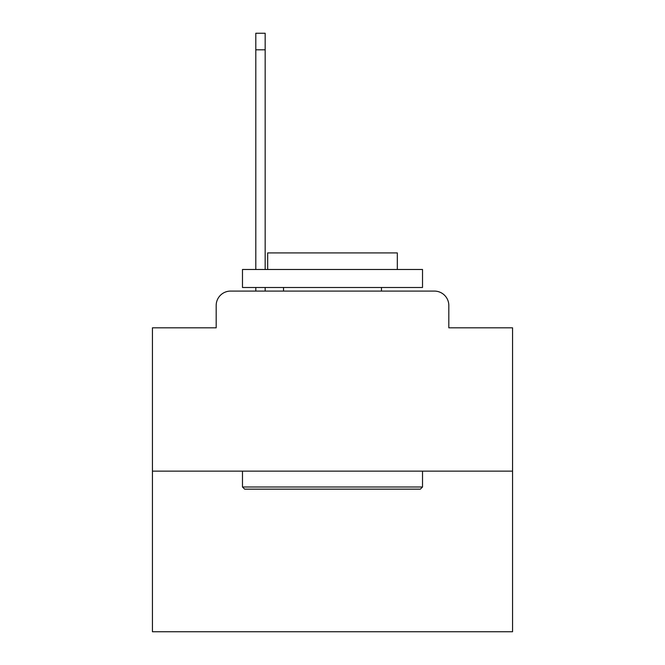 <?xml version="1.0" encoding="UTF-8"?>
<svg xmlns="http://www.w3.org/2000/svg" width="665" height="665" viewBox="0 0 665 665"><rect width="100%" height="100%" fill="white"/><g stroke="black" fill="none" stroke-linecap="round" stroke-linejoin="round"><path stroke-width="1" d="M216.183 305.493L216.183 327.82L216.183 305.493A14.406 14.406 0 0 1 230.589 291.087L255.801 291.087L255.801 287.488M512.557 471.144L152.443 471.144L152.443 631.75L512.557 631.75L512.557 327.82L448.817 327.82L448.817 305.493A14.406 14.406 0 0 0 434.411 291.087L230.589 291.087M152.443 471.144L152.443 327.82L216.183 327.82M265.16 287.488L265.16 291.087L276.324 291.087M388.676 291.087L434.411 291.087M448.817 327.82L448.817 305.493M420.363 489.149L244.637 489.149L242.476 486.988L422.524 486.988L420.363 489.149M242.476 269.483L422.524 269.483L422.524 287.488L242.476 287.488L242.476 269.483M397.321 269.483L397.321 252.916L267.679 252.916L267.679 269.483M242.476 471.144L242.476 486.988M422.524 471.144L422.524 486.988M283.523 287.488L283.523 291.087M381.477 287.488L381.477 291.087M255.801 269.483L255.801 33.25L265.16 33.25L265.16 269.483M255.801 49.817L265.16 49.817"/></g></svg>
